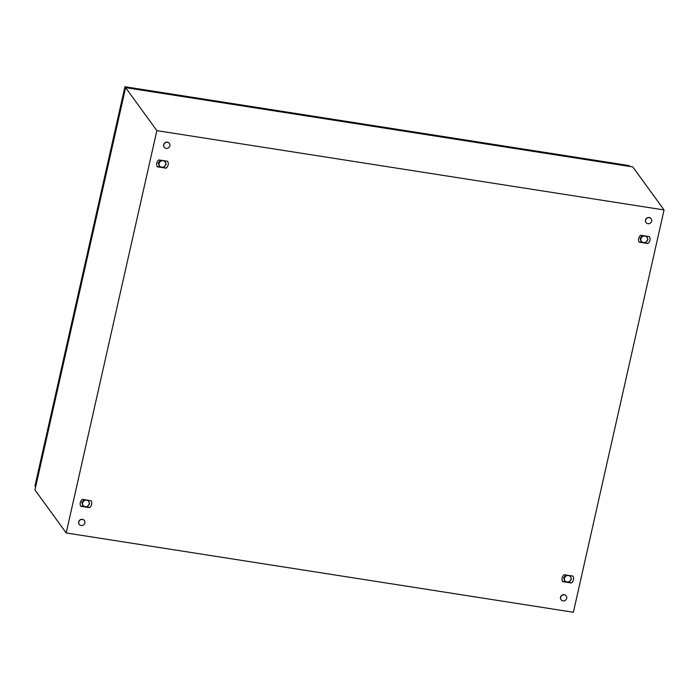 <?xml version="1.0" encoding="UTF-8"?>
<svg xmlns="http://www.w3.org/2000/svg" width="699" height="699" viewBox="0 0 699 699"><rect width="100%" height="100%" fill="white"/><g stroke="black" fill="none" stroke-linecap="round" stroke-linejoin="round"><path stroke-width="1.05" d="M156.856 130.634L664.05 209.945L573.381 612.263L66.195 532.953L156.856 130.634L125.619 87.646L632.805 166.947L664.05 209.945M125.619 87.646L34.95 489.955L66.195 532.953M564.172 574.718L563.49 575.347A5.575 5.216 144 0 0 562.616 581.603L571.406 582.975L572.088 582.346A5.575 5.216 144 0 0 572.953 576.09L564.172 574.718M82.342 499.374L81.652 500.012A5.575 5.216 144 0 0 80.787 506.268L89.568 507.64L90.258 507.002A5.575 5.216 144 0 0 91.123 500.746L82.342 499.374M640.668 235.257C638.467 237.293 637.951 239.591 639.122 242.151L647.903 243.523C650.105 241.487 650.62 239.189 649.458 236.629L640.668 235.257M158.839 159.922L158.157 160.552A5.575 5.216 144 0 0 157.284 166.808L166.065 168.179L166.755 167.55A5.575 5.216 144 0 0 167.62 161.294L158.839 159.922M641.105 241.347L640.153 238.429M640.205 238.167L642.468 235.537M639.122 242.151L641.306 241.898M647.903 243.523L645.448 242.623M646.924 236.603L647.58 238.499M82.779 505.464L81.818 502.537M81.87 502.284L84.133 499.654M80.787 506.268L82.98 506.015M89.568 507.64L87.113 506.74M88.59 500.72L89.245 502.616M159.276 166.013L158.323 163.085M158.367 162.832L160.639 160.202M157.284 166.808L159.477 166.554M166.065 168.179L163.61 167.288M165.086 161.268L165.75 163.164M564.609 580.808L563.656 577.881M563.709 577.619L565.972 574.997M562.616 581.603L564.809 581.35M571.406 582.975L568.942 582.084M570.428 576.063L571.083 577.959M651.686 221.164A3.189 2.979 -36 0 1 646.068 222.562A3.189 2.979 -36 0 1 648.06 217.73A3.189 2.979 -36 0 1 651.686 221.164M646.016 222.483A3.189 2.979 -36 0 1 647.956 217.572A3.189 2.979 -36 0 1 651.171 218.735M84.859 522.992A3.189 2.979 -36 0 1 79.24 524.39A3.189 2.979 -36 0 1 81.233 519.558A3.189 2.979 -36 0 1 84.859 522.992M79.179 524.311A3.189 2.979 -36 0 1 81.119 519.409A3.189 2.979 -36 0 1 84.334 520.572M169.857 145.82A3.189 2.979 -36 0 1 164.239 147.218A3.189 2.979 -36 0 1 166.231 142.386A3.189 2.979 -36 0 1 169.857 145.82M164.178 147.139A3.189 2.979 -36 0 1 166.117 142.238A3.189 2.979 -36 0 1 169.333 143.4M566.688 598.335A3.189 2.979 -36 0 1 561.07 599.733A3.189 2.979 -36 0 1 563.062 594.901A3.189 2.979 -36 0 1 566.688 598.335M561.017 599.655A3.189 2.979 -36 0 1 562.957 594.744A3.189 2.979 -36 0 1 566.173 595.906M35.623 486.967L34.95 486.041L124.938 86.737L629.083 165.567L629.738 166.467M124.938 86.737L125.61 87.672M163.147 160.726A3.451 3.233 144 0 0 159.189 165.182A3.451 3.233 144 0 0 164.894 166.074A3.451 3.233 144 0 0 163.147 160.726L161.137 160.272L158.498 163.243A3.984 3.731 144 0 0 158.498 163.251L159.66 166.808A3.984 3.731 144 0 0 159.669 166.808L163.461 167.402A3.984 3.731 144 0 0 163.47 167.402L166.1 164.44A3.984 3.731 144 0 0 166.109 164.431L164.938 160.875L163.147 160.726M159.66 166.808L158.271 162.946A3.984 3.731 144 0 0 158.271 162.946L160.7 160.211M86.65 500.178A3.451 3.233 144 0 0 82.683 504.634A3.451 3.233 144 0 0 88.397 505.526A3.451 3.233 144 0 0 86.65 500.178L84.64 499.724L82.001 502.695A3.984 3.731 144 0 0 81.993 502.703L83.155 506.259A3.984 3.731 144 0 0 83.164 506.268L86.964 506.862A3.984 3.731 144 0 0 86.973 506.854L89.603 503.892A3.984 3.731 144 0 0 89.603 503.883L88.441 500.327L86.65 500.178M83.155 506.259L81.774 502.398A3.984 3.731 144 0 0 81.774 502.398L84.195 499.663M568.479 575.513A3.451 3.233 144 0 0 564.521 579.969A3.451 3.233 144 0 0 570.227 580.869A3.451 3.233 144 0 0 568.479 575.513L566.47 575.067L563.831 578.029A3.984 3.731 144 0 0 563.831 578.047L564.993 581.594A3.984 3.731 144 0 0 565.002 581.603L568.794 582.197A3.984 3.731 144 0 0 568.803 582.197L571.433 579.235A3.984 3.731 144 0 0 571.441 579.226L570.27 575.67L568.479 575.513M564.993 581.594L563.604 577.741A3.984 3.731 144 0 0 563.604 577.741L566.033 575.006M646.767 236.21L644.976 236.061A3.451 3.233 144 0 0 641.018 240.517A3.451 3.233 144 0 0 646.732 241.408A3.451 3.233 144 0 0 644.976 236.061L642.975 235.615M642.958 235.615L640.328 238.577A3.984 3.731 144 0 0 640.328 238.586L641.49 242.142A3.984 3.731 144 0 0 641.499 242.151L645.291 242.745L647.938 239.774A3.984 3.731 144 0 0 647.938 239.766L646.776 236.21M641.49 242.142L640.109 238.28A3.984 3.731 144 0 0 640.109 238.28L642.53 235.554"/></g></svg>

